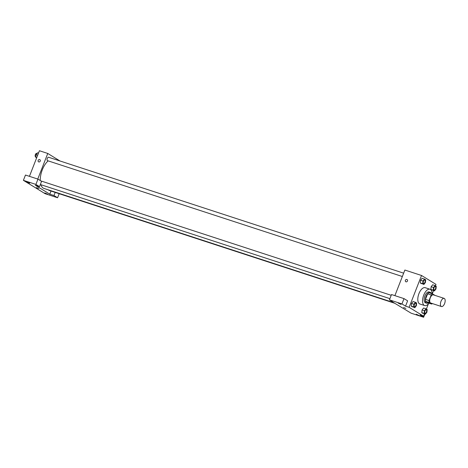 <?xml version="1.0" encoding="UTF-8"?>
<svg xmlns="http://www.w3.org/2000/svg" width="468" height="468" viewBox="0 0 468 468"><rect width="100%" height="100%" fill="white"/><g stroke="black" fill="none" stroke-linecap="round" stroke-linejoin="round"><path stroke-width="0.7" d="M444.6 303.562A4.294 2.077 -71.9 0 1 441.459 306.534A4.294 2.077 -71.9 0 1 440.821 301.807A4.294 2.077 -71.9 0 1 444.126 298.373A4.294 2.077 -71.9 0 1 444.6 303.562M441.459 306.534L430.747 303.036A4.294 2.077 -71.9 0 1 430.104 298.309A4.294 2.077 -71.9 0 1 433.409 294.875L444.126 298.373M434.953 295.378L432.49 293.863A5.54 2.679 -71.9 0 0 431.209 294.957L429.033 300.544A5.54 2.679 -71.9 0 0 429.133 302.486L431.666 304.048A5.54 2.679 -71.9 0 0 432.356 303.562M429.133 302.486L425.558 301.322L428.097 302.878L431.666 304.048M425.558 301.322A5.54 2.679 -71.9 0 1 425.465 299.374L429.033 300.544M432.49 293.863L428.922 292.699A5.54 2.679 -71.9 0 0 427.641 293.793L425.465 299.374M431.356 293.494A5.721 2.767 108.1 0 0 430.285 292.348A5.721 2.767 108.1 0 0 425.985 296.618A5.721 2.767 108.1 0 0 426.442 303.094A5.721 2.767 108.1 0 0 426.734 303.229A5.721 2.767 108.1 0 0 428.273 302.936M426.734 303.229L425.541 302.843A5.721 2.767 -71.9 0 1 425.248 302.708A5.721 2.767 -71.9 0 1 424.792 296.226A5.721 2.767 -71.9 0 1 429.092 291.962L430.285 292.348M427.641 293.793L431.209 294.957M428.998 303.176A8.588 4.153 -71.9 0 1 424.651 305.563A8.588 4.153 -71.9 0 1 423.37 296.109A8.588 4.153 -71.9 0 1 429.981 289.242A8.588 4.153 -71.9 0 1 432.081 293.728M424.651 305.563L419.89 304.007A8.588 4.153 -71.9 0 1 418.608 294.559A8.588 4.153 -71.9 0 1 425.219 287.685L429.981 289.242M435.439 285.802L435.989 284.374L421.533 275.482L409.12 307.318L423.581 316.21L424.488 313.888M426.377 309.038L428.366 303.937M432.315 293.805L433.543 290.651M425.979 308.792L423.599 308.014L422.089 309.962L421.791 312.659L425.389 314.18L426.904 312.238L427.196 309.541L425.979 308.792L424.47 310.74L424.172 313.431L425.389 314.18M415.426 302.299L413.045 301.521L411.53 303.469L411.237 306.166L414.835 307.692L416.35 305.744L416.643 303.048L415.426 302.299L413.911 304.247L413.618 306.944L414.835 307.692M424.488 279.063L422.107 278.284L420.592 280.233L420.293 282.929L423.891 284.456L425.406 282.508L425.704 279.811L424.488 279.063L422.973 281.011L422.674 283.707L423.891 284.456M435.041 285.556L432.66 284.778L431.145 286.726L430.852 289.423L434.45 290.944L435.96 289.002L436.258 286.305L435.041 285.556L433.526 287.504L433.233 290.195L434.45 290.944M407.09 279.583A1.252 1.088 -58.4 0 0 406.891 279.49A1.252 1.088 121.6 0 1 407.365 281.215A1.252 1.088 121.6 0 1 405.446 280.192A1.252 1.088 121.6 0 1 406.885 279.49A1.252 1.088 -58.4 0 0 405.779 281.713M404.007 298.619L401.936 303.925L389.44 299.848L391.505 294.542L404.007 298.619L407.622 300.842L405.551 306.148L409.12 307.318M394.887 295.647L404.867 270.042L421.533 275.482M392.512 301.737L389.44 299.848M401.076 304.428L398.174 303.094L401.076 304.428M405.551 306.148L401.936 303.925M392.459 301.878L411.126 313.186L423.622 317.263L424.891 314.022M423.622 317.263L420.007 315.04L423.581 316.21M419.147 315.543L416.245 314.209L419.147 315.543M403.58 307.517L405.914 308.424M393.635 302.597L44.004 188.452A15.397 7.447 -71.9 0 1 40.868 184.69M40.242 180.519A15.397 7.447 -71.9 0 1 48.169 160.881M394.694 303.252L48.976 190.382A1.79 0.866 -71.9 0 1 48.613 189.961M402.345 276.512L47.479 160.653A1.79 0.866 -71.9 0 1 47.209 158.687A1.79 0.866 -71.9 0 1 48.59 157.254L403.65 273.172M49.807 194.179L35.346 185.287L39.511 186.644L35.901 184.421L23.4 180.344L45.086 193.682L57.587 197.759L53.972 195.536L49.807 194.179L51.024 191.049M59.98 160.974L47.759 153.457L37.773 179.057M36.352 187.627L38.686 188.534M29.683 183.175L26.781 181.841L29.683 183.175M47.754 194.29L44.852 192.956L47.754 194.29M59.167 193.711L57.587 197.759M55.189 192.412L53.972 195.536M39.511 186.644L41.582 181.344L37.967 179.121L25.471 175.038L23.4 180.344M37.967 179.121L35.901 184.421M47.759 153.457L39.423 150.737L29.443 176.337M39.862 159.693A1.252 1.088 -58.4 0 0 39.663 159.6A1.252 1.088 121.6 0 1 40.137 161.325A1.252 1.088 121.6 0 1 38.218 160.302A1.252 1.088 121.6 0 1 39.663 159.594A1.252 1.088 -58.4 0 0 38.552 161.823M38.522 153.054L37.615 152.761L36.1 154.709L35.808 157.4L36.627 157.909M36.1 154.709L37.674 155.218M35.808 157.4L36.709 157.698M35.866 156.862L35.574 156.768A1.79 0.866 -71.9 0 1 35.305 154.797A1.79 0.866 -71.9 0 1 36.685 153.369L37.054 153.486M29.461 176.29L28.525 176.038M434.187 289.949L434.199 289.955A1.79 0.866 -71.9 0 1 434.187 289.949A1.79 0.866 -71.9 0 1 433.924 287.984A1.79 0.866 -71.9 0 1 435.298 286.551A1.79 0.866 -71.9 0 1 435.304 286.551A1.79 0.866 -71.9 0 1 435.509 288.715A1.79 0.866 -71.9 0 1 434.199 289.955A1.79 0.866 -71.9 0 1 433.93 287.984A1.79 0.866 -71.9 0 1 435.31 286.556L435.31 286.556M432.66 284.778L431.145 286.726L433.526 287.504M431.145 286.726L430.852 289.423L433.233 290.195M430.852 289.423L432.069 290.166M423.645 283.462L423.634 283.462A1.79 0.866 -71.9 0 1 423.634 283.462A1.79 0.866 -71.9 0 1 423.365 281.49A1.79 0.866 -71.9 0 1 424.745 280.057A1.79 0.866 -71.9 0 1 424.751 280.063L424.757 280.063A1.79 0.866 -71.9 0 1 424.95 282.227A1.79 0.866 -71.9 0 1 423.645 283.462A1.79 0.866 -71.9 0 1 423.376 281.496A1.79 0.866 -71.9 0 1 424.757 280.063M422.107 278.284L420.592 280.233L422.973 281.011M420.592 280.233L420.293 282.929L422.674 283.707M420.293 282.929L421.51 283.678M425.131 313.186L425.137 313.191A1.79 0.866 -71.9 0 1 425.131 313.186A1.79 0.866 -71.9 0 1 424.862 311.22A1.79 0.866 -71.9 0 1 426.243 309.787L426.249 309.793A1.79 0.866 -71.9 0 1 426.447 311.951A1.79 0.866 -71.9 0 1 425.137 313.191A1.79 0.866 -71.9 0 1 424.874 311.22A1.79 0.866 -71.9 0 1 426.249 309.793M423.599 308.014L422.089 309.962L424.47 310.74M422.089 309.962L421.791 312.659L424.172 313.431M421.791 312.659L423.008 313.408M414.578 306.698L414.578 306.698A1.79 0.866 -71.9 0 1 414.309 304.726A1.79 0.866 -71.9 0 1 415.683 303.293A1.79 0.866 -71.9 0 1 415.689 303.299A1.79 0.866 -71.9 0 1 415.894 305.464A1.79 0.866 -71.9 0 1 414.584 306.698A1.79 0.866 -71.9 0 1 414.315 304.732A1.79 0.866 -71.9 0 1 415.695 303.299L415.683 303.293M413.045 301.521L411.53 303.469L413.911 304.247M411.53 303.469L411.237 306.166L413.618 306.944M411.237 306.166L412.454 306.914M40.342 184.521L389.908 298.642M40.95 180.952L391.207 295.302"/></g></svg>

